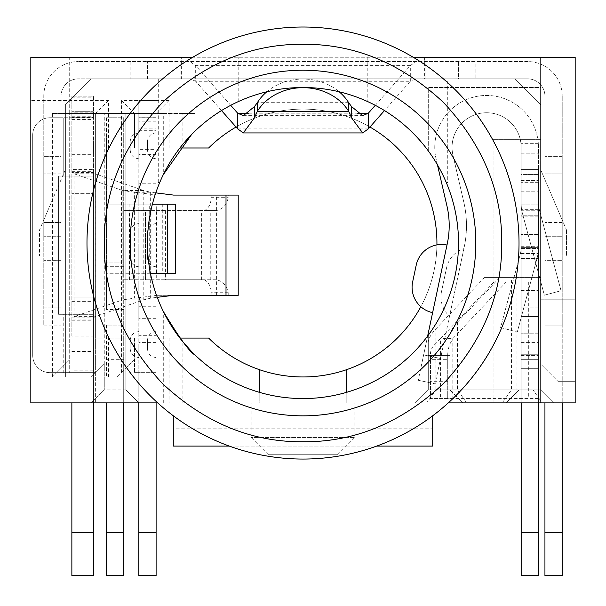 <?xml version="1.0" encoding="UTF-8"?>
<svg xmlns="http://www.w3.org/2000/svg" width="606" height="606" viewBox="0 0 606 606"><rect width="100%" height="100%" fill="white"/><g stroke="black" fill="none" stroke-linecap="round" stroke-linejoin="round"><path stroke-width="0.45" stroke-dasharray="3.03 2.27" d="M337.565 454.727L303 454.727L337.565 454.727L354.843 437.449L251.157 437.449L354.843 437.449L354.843 402.884L251.157 402.884L354.843 402.884M268.435 454.727L303 454.727L268.435 454.727L251.157 437.449L251.157 402.884M194.988 402.884L182.898 402.884L182.898 341.852C159.681 312.999 147.872 280.063 147.47 243.036C147.546 267.019 152.818 289.804 163.287 311.378L163.287 402.884L194.988 402.884L194.988 354.949L191.557 351.525M169.066 338.08L169.066 402.884L156.106 402.884L156.106 338.08L208.646 338.08A133.934 133.934 0 0 0 397.816 337.625A133.934 133.934 0 0 0 397.816 148.447A133.934 133.934 0 0 0 208.646 147.985L169.066 147.985L169.066 100.467L121.548 100.467L121.548 147.985L95.627 147.985L179.891 147.985A155.53 155.53 0 0 1 458.53 243.036A155.53 155.53 0 0 1 259.8 392.446L259.8 402.884L346.2 402.884L346.2 369.804M236.06 127.033A133.934 133.934 0 0 1 369.94 127.033M191.625 351.594A155.53 155.53 0 0 1 179.891 338.08L95.627 338.08L95.627 113.428L156.106 113.428L69.705 113.428L69.705 372.645L69.705 113.428L95.627 113.428L69.705 113.428L69.705 57.259L156.106 57.259L69.705 57.259L69.705 113.428L52.419 113.428L52.419 376.962L30.823 376.962L30.823 100.467L108.588 100.467L108.588 147.985M169.066 402.884L575.177 402.884L415.33 402.884L428.29 389.923L428.29 335.194A155.53 155.53 0 0 0 458.53 243.036A155.53 155.53 0 0 1 428.29 335.194L428.29 342.61C428.404 338.792 430.934 334.217 435.881 328.899L484.353 277.601L511.426 277.601L511.426 389.923L502.26 402.884L540.62 402.884L540.62 104.785L514.699 78.863L91.301 78.863L65.38 104.785L65.38 376.962L91.301 376.962L104.262 364.001L91.301 376.962L65.38 376.962L65.38 104.785L91.301 78.863L181.611 78.863L181.611 57.259L30.823 57.259L575.177 57.259L30.823 57.259L30.823 100.467M179.891 147.985A155.53 155.53 0 0 0 147.47 243.036C147.872 206.01 159.681 173.066 182.898 144.22L182.898 113.428L194.988 113.428L163.287 113.428L163.287 174.687C152.818 196.268 147.546 219.046 147.47 243.036A155.53 155.53 0 0 0 179.891 338.08M194.988 113.428L194.988 131.123L191.557 134.54M259.8 369.804L259.8 402.884L157.704 402.884A216.016 216.016 0 0 1 413.231 57.259A216.016 216.016 0 0 1 448.296 402.884L346.2 402.884L346.2 392.446M540.62 57.259L575.177 57.259L540.62 57.259L540.62 139.35L540.62 57.259M413.231 57.259L575.177 57.259L575.177 402.884L575.177 57.259L575.177 402.884L540.62 402.884L575.177 402.884L575.177 381.288L575.177 402.884L575.177 381.288L575.177 402.884L506.055 402.884L553.581 402.884L540.62 389.923L553.581 402.884L540.62 389.923L540.62 364.001L557.899 381.288L540.62 364.001L540.62 389.923L553.581 402.884L540.62 389.923L540.62 402.884L575.177 402.884L553.581 402.884L540.62 389.923L519.016 389.923L506.055 402.884L519.016 389.923L435.881 389.923L435.881 328.899M108.588 100.467L95.627 113.428L95.627 372.645L69.705 372.645L95.627 372.645L95.627 402.884L95.627 376.962L117.223 376.962L134.509 359.684L134.509 372.645L156.106 372.645L156.106 402.884L30.823 402.884L138.827 402.884L125.866 389.923L104.262 389.923L91.301 402.884L30.823 402.884L30.823 57.259L30.823 402.884L30.823 376.962L52.419 376.962L69.705 359.684L52.419 376.962M163.287 402.884L138.827 402.884L125.866 389.923L104.262 389.923L104.262 113.428L104.262 389.923L104.262 364.001L104.262 389.923L91.301 402.884L104.262 389.923L91.301 402.884L182.898 402.884M156.106 57.259L156.106 113.428L156.106 57.259M540.62 139.35L493.095 139.35L540.62 139.35L540.62 389.923L540.62 139.35M52.419 113.428L95.627 113.428M424.389 57.259L424.389 78.863L514.699 78.863L540.62 104.785L540.62 402.884L540.62 364.001L557.899 381.288L575.177 381.288L557.899 381.288L575.177 381.288L557.899 381.288L540.62 364.001L540.62 389.923L449.894 389.923L449.894 355.366L449.894 389.923L462.855 402.884L449.894 389.923L462.855 402.884L449.894 389.923L428.29 389.923L415.33 402.884L502.26 402.884M436.918 244.892A133.934 133.934 0 0 1 420.829 306.704M156.106 575.7L156.106 113.428L156.106 147.985L169.066 147.985M169.066 100.467L156.106 113.428L134.509 113.428L134.509 147.985L134.509 113.428L156.106 113.428M121.548 100.467L134.509 113.428M121.548 372.645L121.548 338.08L134.509 338.08L134.509 359.684L117.223 376.962L95.627 376.962L95.627 338.08L121.548 338.08L121.548 147.985L156.106 147.985L156.106 191.913M65.38 255.997L65.38 169.589L65.38 255.997L39.458 255.997L65.38 255.997M158.272 182.55L159.711 182.55A155.53 155.53 0 0 1 446.289 182.55C430.192 145.819 404.035 118.852 367.804 101.649A155.53 155.53 0 0 0 238.196 101.649C201.965 118.852 175.808 145.819 159.711 182.55L158.272 182.55L158.272 78.863L181.611 78.863M158.272 78.863L447.728 78.863L447.728 182.55L446.289 182.55L447.728 182.55M424.389 78.863L447.728 78.863M540.62 255.997L540.62 169.589L540.62 255.997L566.542 255.997L540.62 255.997M575.177 299.197L540.62 299.197L575.177 299.197M484.353 277.601L540.62 277.601L519.016 277.601L519.016 139.35L519.016 389.923L519.016 160.946L540.62 160.946L519.016 160.946L540.62 160.946L540.62 389.923L540.62 87.506L428.29 87.506L428.29 150.879A155.53 155.53 0 0 1 458.53 243.036A155.53 155.53 0 0 0 428.29 150.879L428.29 87.506L540.62 87.506L540.62 160.946L519.016 160.946L519.016 389.923L519.016 160.946L519.016 389.923L506.055 402.884L519.016 389.923L506.055 402.884L519.016 389.923L540.62 389.923L519.016 389.923L506.055 402.884L519.016 389.923L519.016 277.601L511.426 277.601M428.29 342.61L428.29 389.923L435.881 389.923L426.715 402.884M432.707 428.806L432.707 446.092L173.293 446.092L173.293 428.806L432.707 428.806L432.707 415.777A216.016 216.016 0 0 0 448.296 402.884M173.293 428.806L173.293 415.777A216.016 216.016 0 0 0 432.707 415.777M157.704 402.884A216.016 216.016 0 0 0 173.293 415.777M138.827 402.884L125.866 389.923L138.827 402.884L138.827 372.645L156.106 372.645L134.509 372.645L134.509 338.08L156.106 338.08L156.106 402.884M65.38 169.589L39.458 230.075L39.458 255.997L39.458 230.075L65.38 169.589M540.62 169.589L566.542 230.075L540.62 169.589M566.542 230.075L566.542 255.997L566.542 230.075M108.588 376.962L108.588 338.08M449.894 355.366L428.29 355.366L449.894 355.366L428.29 355.366L449.894 355.366L449.894 389.923L449.894 355.366M191.625 134.471L194.988 131.123M181.611 57.259L192.769 57.259M449.894 335.913C450.008 332.096 452.538 327.52 457.485 322.203L457.485 389.923L466.65 402.884M499.632 277.601L457.485 322.203M238.196 101.649L238.196 57.259M367.804 57.259L367.804 101.649M519.016 389.923L519.016 139.35L519.016 389.923M182.898 113.428L104.262 113.428L125.866 113.428L125.866 389.923L125.866 113.428L163.287 113.428M493.095 402.884L493.095 139.35L493.095 402.884M376.697 446.092L229.303 446.092M125.866 113.428L125.866 389.923L125.866 113.428M266.837 91.764A51.843 44.897 0 0 1 303 79.038A51.843 44.897 0 0 1 339.163 91.764M527.659 61.577L78.341 61.577L527.659 61.577A34.565 34.565 0 0 1 562.216 96.142A34.565 34.565 0 0 0 527.659 61.577M43.783 96.142A34.565 34.565 0 0 1 78.341 61.577A34.565 34.565 0 0 0 43.783 96.142L43.783 307.84L43.783 96.142M130.184 61.577L130.184 78.863L78.341 78.863A17.279 17.279 0 0 0 61.062 96.142A17.279 17.279 0 0 1 78.341 78.863L527.659 78.863L475.816 78.863L475.816 61.577M61.062 307.84L61.062 96.142L61.062 325.119L61.062 307.84L43.783 307.84L43.783 325.119L43.783 307.84L61.062 307.84M562.216 575.7L562.216 325.119L544.938 325.119L562.216 325.119L562.216 96.142L562.216 402.884M544.938 575.7L544.938 96.142A17.279 17.279 0 0 0 527.659 78.863A17.279 17.279 0 0 1 544.938 96.142L544.938 402.884M130.184 78.863L190.049 78.863L195.677 81.287L195.677 65.63L190.049 61.577L190.049 78.863L458.53 78.863L458.53 61.577L458.53 78.863L475.816 78.863M415.951 78.863L415.951 61.577L410.323 65.63L410.323 81.287L415.951 78.863M147.47 78.863L147.47 61.577L147.47 78.863M43.783 236.719L43.783 156.628L43.783 236.719L61.062 236.719L61.062 260.315L43.783 260.315L61.062 260.315L61.062 236.719L43.783 236.719M562.216 156.628L562.216 260.315L562.216 156.628L544.938 156.628L562.216 156.628M375.281 105.323L410.323 65.63L195.677 65.63L230.719 105.323M43.783 325.119L61.062 325.119L43.783 325.119M61.062 222.538L61.062 156.628L43.783 156.628L61.062 156.628L61.062 222.538L43.783 222.538L61.062 222.538M544.938 173.907L544.938 222.538L544.938 173.907L562.216 173.907L544.938 173.907M544.938 236.719L544.938 260.315L562.216 260.315L544.938 260.315L544.938 236.719L562.216 236.719L544.938 236.719M221.516 110.557L195.677 81.287L410.323 81.287L384.484 110.557M71.864 336.042L71.864 117.746L71.864 336.042L93.46 336.042L93.46 370.819L71.864 370.819M71.864 117.291L71.864 111.693L71.864 117.291L93.46 117.291L93.46 117.746L71.864 117.746L71.864 96.142L71.864 117.746L93.46 117.746L71.864 117.746L93.46 117.746L93.46 96.142L71.864 96.142L93.46 96.142L93.46 117.746L63.221 117.746L93.46 117.746L93.46 138.888L71.864 138.888M71.864 575.7L71.864 402.884M71.864 154.348L93.46 154.348L93.46 336.042M93.46 154.348L93.46 138.888M93.46 117.291L93.46 111.693L71.864 111.693L93.46 111.693L93.46 176.073L58.615 176.073L58.615 314.317L93.46 314.317L93.46 297.038L93.46 320.801L93.46 319.067L71.864 319.067M93.46 402.884L93.46 314.317L63.221 314.317L63.221 372.645L93.46 372.645L49.98 372.645A17.279 17.279 0 0 1 32.694 355.366L32.694 135.024A17.279 17.279 0 0 1 49.98 117.746L63.221 117.746L63.221 176.073L58.615 176.073L58.615 314.317L63.221 314.317L63.221 372.645L49.98 372.645A17.279 17.279 0 0 1 32.694 355.366L32.694 135.024A17.279 17.279 0 0 1 49.98 117.746L63.221 117.746L63.221 176.073L93.46 176.073L93.46 193.352L71.864 193.352L93.46 193.352L93.46 169.589L71.864 169.589M71.864 171.324L93.46 171.324L93.46 169.589M93.46 171.324L93.46 172.483L71.864 172.483L74.046 173.763L95.006 173.763L93.46 172.483L93.46 319.067M150.659 274.389L150.659 298.152L134.608 298.152L122.829 299.826L122.829 190.564L134.608 192.238L150.659 192.238L143.789 190.564L122.829 190.564L74.046 173.763L74.046 316.627L71.864 317.908L93.46 317.908L95.006 316.627L74.046 316.627L122.829 299.826L143.789 299.826L143.789 190.564L95.006 173.763L95.006 316.627L143.789 299.826L150.659 298.152L157.257 297.334M71.864 320.801L93.46 320.801M71.864 297.038L93.46 297.038L71.864 297.038M93.46 370.819L93.46 575.7M155.78 192.875L150.659 192.238L150.659 273.276M173.475 195.079L157.416 195.079L134.608 192.238L134.608 298.152L157.416 295.311L173.475 295.311M238.211 295.311L228.22 295.311L228.22 292.721C226.636 285.123 222.5 280.805 215.834 279.76L165.408 279.76L165.408 210.63L215.834 210.63C222.478 209.615 226.606 205.298 228.22 197.67L228.22 195.079L157.416 195.079M228.22 195.079L238.211 195.079M157.416 295.311L216.615 295.311L211.161 295.311L211.161 292.721C210.986 286.524 208.737 282.199 204.404 279.76L156.28 279.76L156.28 210.63L123.851 210.63L123.851 279.76L156.28 279.76M228.22 295.311L211.161 295.311M215.834 210.63L204.404 210.63C208.737 208.206 210.986 203.889 211.161 197.67L228.22 197.67M165.408 210.63L145.455 210.63L145.584 279.76L151.068 279.76L151.068 210.63L145.584 210.63M151.068 210.63L124.063 210.63M156.28 210.63L204.404 210.63M124.063 279.76L151.068 279.76M145.584 279.76L165.408 279.76M215.834 279.76L204.404 279.76M228.22 292.721L211.161 292.721M211.161 197.67L211.161 195.079M129.548 279.76L129.548 210.63M446.546 267.89L441.509 291.584L446.546 267.89A25.922 25.922 0 0 1 463.893 248.627L449.523 316.241L463.893 248.627M441.509 291.584A25.922 25.922 0 0 0 449.523 316.241M446.986 245.036L432.616 312.651L446.986 245.036M452.94 155.083A34.565 34.565 0 0 1 452.053 147.303A34.565 34.565 0 0 0 452.94 155.083L463.825 202.23A103.687 103.687 0 0 1 464.211 247.112A103.687 103.687 0 0 0 463.825 202.23L452.94 155.083M538.461 340.08L538.461 216.122L538.461 248.422L521.175 248.422L521.175 209.699L521.175 316.483L521.175 248.422L538.461 248.422L538.461 316.483L521.175 316.483L521.175 340.08L521.175 316.483L538.461 316.483L521.175 316.483L538.461 316.483L538.461 340.08L521.175 340.08L521.175 354.26L521.175 340.08L538.461 340.08L538.461 354.26L538.461 340.08M538.461 147.303A51.843 51.843 0 0 0 486.61 95.46A51.843 51.843 0 0 0 434.767 147.303A51.843 51.843 0 0 1 486.61 95.46A51.843 51.843 0 0 1 538.461 147.303L538.461 216.122L538.461 169.589L521.175 169.589L521.175 209.699L521.175 147.303L521.175 169.589L538.461 169.589L521.175 169.589L538.461 169.589L538.461 147.303M521.175 402.884L521.175 354.26L521.175 402.884L521.175 368.327L521.175 402.884L538.461 402.884L538.461 354.26L521.175 354.26L538.461 354.26L538.461 402.884L521.175 402.884L521.175 355.366L521.175 368.327L521.175 355.366L521.175 368.327L538.461 368.327L538.461 402.884L521.175 402.884L538.461 402.884L538.461 355.366L538.461 575.7L538.461 532.5L538.461 575.7L521.175 575.7L521.175 368.327L538.461 368.327L538.461 355.366L538.461 368.327L521.175 368.327L538.461 368.327L538.461 402.884M521.175 247.354L521.175 333.762L521.175 247.354L538.461 247.354L538.461 333.762L521.175 333.762L538.461 333.762L538.461 247.354L521.175 247.354L538.461 247.354A43.2 43.2 0 0 1 536.984 258.535L517.297 332.027L536.984 258.535A43.2 43.2 0 0 0 538.461 247.354L521.175 247.354A25.922 25.922 0 0 1 520.296 254.065A25.922 25.922 0 0 0 521.175 247.354M437.456 164.862L436.1 158.969A51.843 51.843 0 0 1 434.767 147.303A51.843 51.843 0 0 0 436.1 158.969L446.986 206.116A86.408 86.408 0 0 1 447.311 243.521L418.246 380.265L435.146 383.856L440.539 358.502L464.211 247.112L435.146 383.856L418.246 380.265L423.632 354.904L440.539 358.502L423.632 354.904L427.639 336.072M452.053 147.303A34.565 34.565 0 0 1 486.61 112.746A34.565 34.565 0 0 1 521.175 147.303A34.565 34.565 0 0 0 486.61 112.746A34.565 34.565 0 0 0 452.053 147.303M500.601 327.551L517.297 332.027L500.601 327.551L520.296 254.065L500.601 327.551M412.648 281.904L416.246 264.996M538.461 307.84L538.461 191.193L538.461 307.84L521.175 307.84L538.461 307.84M538.461 359.684L538.461 143.667L538.461 398.566L538.461 342.405L538.461 359.684L521.175 359.684L521.175 575.7L521.175 258.535L521.175 398.566L521.175 359.684L538.461 359.684M521.175 204.154L521.175 307.84L521.175 204.154A34.565 34.565 0 0 0 522.357 213.1L544.355 295.198L561.042 290.721L539.045 208.623A17.279 17.279 0 0 1 538.461 204.154A17.279 17.279 0 0 0 539.045 208.623L561.042 290.721L544.355 295.198L522.357 213.1A34.565 34.565 0 0 1 521.175 204.154L538.461 204.154L521.175 204.154M538.461 398.566L430.449 398.566L430.449 353.896L447.728 353.896L448.273 349.026L449.963 343.905L452.796 338.625L452.796 398.566L538.461 398.566M452.796 398.566L430.449 398.566L430.449 359.684L447.728 359.684L447.728 398.566L447.728 353.896L447.728 359.684L430.449 359.684L430.449 353.896C430.608 348.806 433.979 343.716 440.57 338.625L452.796 338.625L506.26 281.919L494.041 281.919L440.57 338.625L440.57 398.566M494.041 281.919L506.26 281.919M521.175 258.535L521.175 234.393L521.175 258.535L538.461 258.535L521.175 258.535M538.461 234.393L521.175 234.393L521.175 215.221L521.175 234.393L538.461 234.393M521.175 215.221L521.175 182.308L521.175 215.221L538.461 215.221L521.175 215.221M521.175 174.581L521.175 143.667L521.175 174.581L538.461 174.581L521.175 174.581M538.461 143.667L521.175 143.667L538.461 143.667M147.47 245.195C147.47 228.454 147.47 228.454 147.47 245.195C147.47 228.454 147.47 228.454 147.47 245.195C147.47 261.936 147.47 261.936 147.47 245.195C147.47 261.936 147.47 261.936 147.47 245.195M156.106 245.195L156.106 223.591L156.106 245.195M147.47 344.564C147.47 338.974 147.47 338.974 147.47 344.564C147.47 338.974 147.47 338.974 147.47 344.564C147.47 350.154 147.47 350.154 147.47 344.564C147.47 350.154 147.47 350.154 147.47 344.564M156.106 344.564L156.106 331.603L156.106 344.564M147.47 145.826C147.47 140.236 147.47 140.236 147.47 145.826C147.47 140.236 147.47 140.236 147.47 145.826C147.47 151.417 147.47 151.417 147.47 145.826C147.47 151.417 147.47 151.417 147.47 145.826M156.106 145.826L156.106 158.787L156.106 145.826M130.184 344.564C130.184 349.692 130.184 349.692 130.184 344.564C130.184 349.692 130.184 349.692 130.184 344.564C130.184 339.436 130.184 339.436 130.184 344.564C130.184 339.436 130.184 339.436 130.184 344.564M138.827 344.564L138.827 357.525L138.827 344.564M138.827 245.195L138.827 266.799L138.827 245.195M130.184 245.195L130.184 258.156L130.184 245.195M130.184 145.826C130.184 150.955 130.184 150.955 130.184 145.826C130.184 150.955 130.184 150.955 130.184 145.826C130.184 140.698 130.184 140.698 130.184 145.826C130.184 140.698 130.184 140.698 130.184 145.826M138.827 145.826L138.827 158.787L138.827 145.826M138.827 575.7L138.827 117.746L156.106 117.746L138.827 117.746L156.106 117.746L156.106 130.707L156.106 100.467L156.106 117.746L138.827 117.746L138.827 149.334L156.106 149.334M156.106 192.92L156.106 372.645L138.827 372.645L138.827 335.686L156.106 335.686M156.106 318.673L138.827 318.673L138.827 335.686M138.827 318.673L138.827 306.75L156.106 306.75M156.106 183.224L138.827 183.224L138.827 306.75M138.827 183.224L138.827 171.006L156.106 171.006M156.106 154.386L138.827 154.386L138.827 171.006M138.827 154.386L138.827 149.334M156.106 117.746L138.827 117.746L138.827 117.163L156.106 117.163M138.827 117.746L138.827 100.467L156.106 100.467L138.827 100.467L138.827 117.163M106.429 117.746L106.429 204.154L106.429 117.746L123.707 117.746L123.707 262.928L123.707 117.746L106.429 117.746L123.707 117.746L123.707 204.154L123.707 117.746L106.429 117.746M150.439 273.276L106.429 273.276L106.429 204.154L106.429 273.276L175.551 273.276M106.429 262.928L106.429 135.024L106.429 266.314L106.429 262.928L123.707 262.928L123.707 266.314L123.707 262.928L106.429 262.928M106.429 306.159L106.429 266.314L106.429 309.552L106.429 306.159L123.707 306.159L123.707 266.314L106.429 266.314L123.707 266.314L123.707 306.159L106.429 306.159M106.429 325.119L106.429 376.962L106.429 325.119L123.707 325.119L123.707 306.159L123.707 309.552L106.429 309.552L123.707 309.552L123.707 325.119L106.429 325.119M106.429 575.7L106.429 402.884M156.999 273.276L156.999 204.154L106.429 204.154L149.265 204.154L149.265 273.276M123.707 402.884L123.707 325.119L123.707 359.684L106.429 359.684M123.707 359.684L123.707 376.962L106.429 376.962L123.707 376.962L106.429 376.962L123.707 376.962L123.707 575.7M156.999 204.154L149.265 204.154M152.409 204.154L175.551 204.154M123.707 204.154L123.707 273.276L123.707 204.154M533.022 277.601L533.022 389.923L542.188 402.884M425.056 78.863L425.056 61.577M180.944 78.863L180.944 61.577M248.937 113.224L357.063 113.224M61.062 173.907L43.783 173.907L61.062 173.907M562.216 222.538L544.938 222.538L562.216 222.538M562.216 532.5L544.938 532.5M348.67 102.687L257.33 102.687M237.688 128.881L368.312 128.881M71.864 351.503L93.46 351.503M71.864 119.571L93.46 119.571M93.46 112.148L71.864 112.148M71.864 116.738L93.46 116.738M71.864 97.149L93.46 97.149M71.864 189.034L93.46 189.034M71.864 301.356L93.46 301.356M93.46 532.5L71.864 532.5M210.774 279.76L210.774 210.63M209.956 295.311L209.956 195.079M201.646 279.76L201.646 210.63M521.175 246.278L538.461 246.278L521.175 246.278M538.461 216.122L521.175 216.122L538.461 216.122M538.461 209.699L521.175 209.699L538.461 209.699M521.175 180.452L538.461 180.452L521.175 180.452M538.461 532.5L521.175 532.5M521.175 290.562L538.461 290.562L521.175 290.562M528.334 281.919L528.334 398.566M521.175 253.566L538.461 253.566L521.175 253.566M521.175 210.259L538.461 210.259L521.175 210.259M538.461 182.308L521.175 182.308L538.461 182.308M521.175 153.22L538.461 153.22L521.175 153.22M516.115 281.919L516.115 398.566M447.728 381.288L430.449 381.288M447.728 376.962L430.449 376.962M138.827 532.5L156.106 532.5M156.106 342.405L138.827 342.405M156.106 341.049L138.827 341.049M156.106 147.985L138.827 147.985M156.106 101.05L138.827 101.05M138.827 128.116L156.106 128.116M156.106 121.2L138.827 121.2M156.106 135.024L138.827 135.024M123.707 135.024L106.429 135.024L123.707 135.024M123.707 532.5L106.429 532.5M126.01 204.154L126.01 273.276M156.674 273.276L156.674 204.154M129.101 204.154L129.101 273.276M243.317 115.648L362.683 115.648M216.615 295.311L216.615 195.079M145.455 279.76L145.455 210.63M123.851 279.76L123.851 210.63M521.175 355.366L538.461 355.366L521.175 355.366M521.175 191.193L538.461 191.193L521.175 191.193M521.175 342.405L538.461 342.405M156.106 223.591C150.894 224.144 148.016 227.023 147.47 232.234M156.106 331.603C150.894 332.149 148.016 335.027 147.47 340.239M156.106 132.865C150.894 133.418 148.016 136.297 147.47 141.509M138.827 357.525C133.615 356.972 130.737 354.093 130.184 348.882M138.827 266.799C133.615 266.246 130.737 263.368 130.184 258.156M138.827 158.787C133.615 158.242 130.737 155.363 130.184 150.144M138.827 130.707L156.106 130.707M156.106 266.799C150.894 266.246 148.016 263.368 147.47 258.156M156.106 357.525C150.894 356.972 148.016 354.093 147.47 348.882M156.106 158.787C150.894 158.242 148.016 155.363 147.47 150.144M138.827 331.603C133.615 332.149 130.737 335.027 130.184 340.239M138.827 223.591C133.615 224.144 130.737 227.023 130.184 232.234M138.827 132.865C133.615 133.418 130.737 136.297 130.184 141.509M162.749 204.154L162.749 273.276"/><path stroke-width="0.91" d="M104.262 243.036C103.815 294.607 123.223 341.443 162.476 383.56C204.563 422.806 251.407 442.206 303 441.766C354.563 442.221 401.407 422.814 443.524 383.56C482.77 341.473 502.177 294.63 501.738 243.036C502.185 191.466 482.777 144.622 443.524 102.505C401.437 63.266 354.593 43.859 303 44.299C251.437 43.852 204.593 63.251 162.476 102.505C123.23 144.592 103.823 191.435 104.262 243.036M519.016 243.036A216.016 216.016 0 0 1 303 459.053A216.016 216.016 0 0 1 86.984 243.036A216.016 216.016 0 0 1 303 27.02A216.016 216.016 0 0 1 519.016 243.036A216.016 216.016 0 0 0 303 27.02A216.016 216.016 0 0 0 86.984 243.036M191.557 351.525L182.898 341.852M236.06 127.033A133.934 133.934 0 0 0 208.646 147.985L179.891 147.985M369.94 127.033A133.934 133.934 0 0 1 436.918 244.892M420.829 306.704A133.934 133.934 0 0 1 259.8 369.804L259.8 392.446A155.53 155.53 0 0 1 191.625 351.594M458.53 243.036A155.53 155.53 0 0 1 303 398.566A155.53 155.53 0 0 1 147.47 243.036A155.53 155.53 0 0 1 303 87.506A155.53 155.53 0 0 1 458.53 243.036M163.287 311.378C179.308 337.906 189.875 352.427 194.988 354.949M475.816 243.036A172.816 172.816 0 0 1 303 415.845A172.816 172.816 0 0 1 130.184 243.036A172.816 172.816 0 0 1 303 70.22A172.816 172.816 0 0 1 475.816 243.036M191.557 134.54L182.898 144.22M448.296 402.884L575.177 402.884L575.177 57.259L413.231 57.259M192.769 57.259L30.823 57.259L30.823 402.884L157.704 402.884M259.8 369.804A133.934 133.934 0 0 1 208.646 338.08L179.891 338.08M376.697 446.092L432.707 446.092L432.707 415.777M346.2 369.804L346.2 392.446M173.293 415.777L173.293 446.092L229.303 446.092M163.287 174.687L191.625 134.471M339.163 91.764A51.843 44.897 0 0 1 348.67 102.687L348.67 111.33L257.33 111.33L254.429 117.867L243.317 132.919L237.688 128.881L221.516 110.557M230.719 105.323L237.688 113.224L243.317 115.648L254.429 106.611L257.33 102.687L257.33 111.33A51.843 44.897 0 0 1 303 87.681A51.843 44.897 0 0 1 348.67 111.33L351.571 117.867L351.571 106.611L348.67 102.687M544.938 402.884L544.938 575.7L562.216 575.7L562.216 532.5L544.938 532.5M562.216 402.884L562.216 532.5M384.484 110.557L368.312 128.881L368.312 113.224L375.281 105.323M248.937 113.224L237.688 113.224L237.688 128.881M357.063 113.224L368.312 113.224L362.683 115.648L351.571 106.611M254.429 106.611L254.429 117.867M368.312 128.881L362.683 132.926L351.571 117.867M257.33 102.687A51.843 44.897 0 0 1 266.837 91.764M71.864 402.884L71.864 575.7L93.46 575.7L93.46 402.884M157.257 297.334L173.475 295.311L238.211 295.311L238.211 195.079L173.475 195.079L155.78 192.875M446.986 245.036A25.922 25.922 0 0 0 416.246 264.996L412.648 281.904A25.922 25.922 0 0 0 432.616 312.651M521.175 402.884L521.175 575.7L538.461 575.7L538.461 402.884M427.639 336.072L447.311 243.521A86.408 86.408 0 0 0 446.986 206.116L437.456 164.862M156.106 402.884L156.106 575.7L138.827 575.7L138.827 402.884M156.106 191.913L156.106 192.92M106.429 402.884L106.429 575.7L123.707 575.7L123.707 402.884M167.498 204.154L167.498 273.276L175.551 273.276L175.551 204.154L152.409 204.154M167.498 273.276L150.439 273.276M93.46 532.5L71.864 532.5M150.659 273.276L150.659 274.389M226.008 295.311L226.008 195.079M538.461 532.5L521.175 532.5M156.106 532.5L138.827 532.5M123.707 532.5L106.429 532.5M243.317 132.934L362.683 132.934"/></g></svg>
